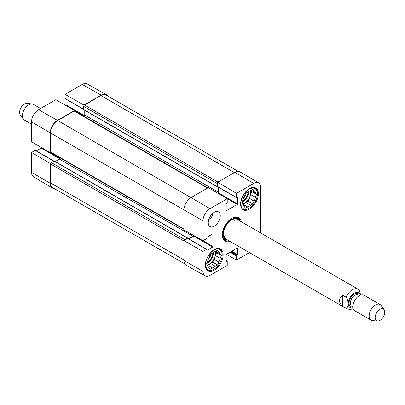 <?xml version="1.0" encoding="UTF-8"?>
<svg xmlns="http://www.w3.org/2000/svg" width="405" height="405" viewBox="0 0 405 405"><rect width="100%" height="100%" fill="white"/><g stroke="black" fill="none" stroke-linecap="round" stroke-linejoin="round"><path stroke-width="0.61" d="M238.14 171.345L106.019 95.064A10.186 5.883 120 0 0 100.926 95.565L84.518 105.042A1.134 0.653 120 0 0 83.713 106.429L83.713 109.568A0.451 0.263 120 0 0 83.81 109.775L217.48 186.948A0.451 0.263 -60 0 1 217.384 186.74L217.384 183.602A1.134 0.653 -60 0 1 217.627 182.802M54.341 161.19A0.451 0.263 120 0 0 54.022 161.003L51.298 162.572A1.134 0.653 120 0 0 50.498 163.959L50.498 182.908A10.186 5.883 120 0 0 52.609 187.571L184.731 263.852M60.168 157.91A1.134 0.653 -60 0 1 59.383 159.109L55.191 161.529M74.672 110.449L55.784 99.731L38.571 109.669A9.953 5.746 120 0 0 31.534 121.859L31.534 141.73L50.261 152.731L50.261 132.86A10.186 5.883 -60 0 1 57.464 120.381L74.672 110.449L74.672 110.99A1.134 0.653 120 0 0 74.11 111.046L57.702 120.523A10.186 5.883 120 0 0 50.498 132.997L50.498 151.946A1.134 0.653 120 0 0 50.731 152.462L183.926 229.362M84.756 110.322L84.756 115.071A1.134 0.653 -60 0 1 84.043 116.397M184.397 240.352A1.134 0.653 -60 0 1 184.969 239.745L187.687 238.175A0.451 0.263 -60 0 1 188.011 238.363L188.011 238.484M188.624 238.839L193.053 236.282A1.134 0.653 120 0 0 193.727 235.462M218.006 193.296A1.134 0.653 120 0 0 218.427 192.243L218.427 187.216M217.627 182.26L236.515 193.357L253.722 183.419A9.953 5.746 -60 0 1 258.729 182.944L239.957 171.836A10.186 5.883 120 0 0 234.834 172.322L217.627 182.26L217.627 186.604A0.451 0.263 -60 0 0 217.946 186.786L217.703 186.928A0.451 0.263 -60 0 1 217.48 186.948M40.591 108.505L33.331 104.313A9.057 5.23 120 0 0 32.015 103.903L26.811 103.427A6.794 3.923 120 0 0 21.009 107.654A6.794 3.923 120 0 0 20.25 114.797L23.262 119.06A9.057 5.23 120 0 0 24.275 119.996L31.534 124.188M32.015 103.903A9.057 5.23 120 0 0 24.275 109.542A9.057 5.23 120 0 0 23.262 119.06M342.65 306.291C338.418 302.596 338.418 298.895 342.65 295.199L346.012 297.143C348.806 300.54 348.806 308.063 346.012 308.23L342.65 306.291L342.65 295.199M360.688 294.992L359.215 290.056L358.071 289.185L237.214 219.409M384.75 312.113A6.794 3.923 -60 0 1 382.345 318.305A6.794 3.923 -60 0 1 377.541 321.074A6.794 3.923 -60 0 1 376.554 312.928A6.794 3.923 -60 0 1 384.102 309.709A6.794 3.923 -60 0 1 384.75 312.113M377.541 321.074L372.342 320.598A9.057 5.23 -60 0 1 371.02 320.188A9.057 5.23 -60 0 1 371.02 309.734A9.057 5.23 -60 0 1 380.077 304.504A9.057 5.23 -60 0 1 381.09 305.441L384.102 309.709M371.02 320.188L354.826 310.837A9.057 5.23 -60 0 1 354.826 300.383A9.057 5.23 -60 0 1 363.882 295.154L380.077 304.504M50.726 163.18L50.261 163.453L31.534 152.452L35.129 150.376A0.451 0.263 -60 0 1 35.453 150.559M54.154 188.462A10.186 5.883 -60 0 1 52.336 187.971A10.186 5.883 -60 0 1 50.261 183.323L50.261 163.453M65.387 98.709A0.451 0.263 -60 0 1 65.068 98.526L65.068 94.37L83.956 105.087L101.164 95.15A10.186 5.883 -60 0 1 106.226 94.628A10.186 5.883 -60 0 1 107.563 95.955M83.956 105.087L83.956 105.629M50.261 152.731L50.726 152.462M36.303 150.898L41.214 148.063A0.451 0.263 120 0 0 41.528 147.602M65.863 105.452A0.451 0.263 120 0 0 66.106 104.951L66.106 99.281M106.226 94.628L87.222 83.926A9.953 5.746 120 0 0 82.276 84.437L65.068 94.37M31.534 152.452L31.534 172.322A9.953 5.746 120 0 0 33.564 176.863L52.336 187.971M249.161 208.231A11.659 6.733 -60 0 1 240.914 203.472A11.659 6.733 -60 0 1 249.161 189.191A11.659 6.733 -60 0 1 257.403 193.949A11.659 6.733 -60 0 1 249.161 208.231L248.68 208.509A12.337 7.123 -60 0 1 242.509 209.117A12.337 7.123 -60 0 1 242.048 208.808M254.35 187.505A12.337 7.123 -60 0 1 254.851 187.748A12.337 7.123 -60 0 1 257.403 193.398L257.403 193.949M213.941 269.229A11.659 6.733 -60 0 1 205.7 264.47A11.659 6.733 -60 0 1 213.941 250.189A11.659 6.733 -60 0 1 222.188 254.953A11.659 6.733 -60 0 1 213.941 269.229L213.46 269.507A12.337 7.123 -60 0 1 207.294 270.12A12.337 7.123 -60 0 1 206.833 269.811M219.13 248.503A12.337 7.123 -60 0 1 219.631 248.746A12.337 7.123 -60 0 1 222.188 254.396L222.188 254.953M238.504 219.677A12.904 7.452 120 0 0 237.082 217.596M224.259 239.806A12.904 7.452 120 0 0 226.77 239.998M239.087 220.492A11.942 6.895 120 0 0 238.459 219.626A11.942 6.895 120 0 0 229.002 221.353A11.942 6.895 120 0 0 223.084 234.07A11.942 6.895 120 0 0 226.704 239.983A11.942 6.895 120 0 0 227.767 240.099M238.12 220.138A11.32 6.536 120 0 0 229.154 221.778A11.32 6.536 120 0 0 223.55 233.832A11.32 6.536 120 0 0 226.977 239.436M223.904 236.348A11.32 6.536 120 0 0 225.615 235.74M234.237 220.806A11.32 6.536 120 0 0 233.908 219.019M243.395 198.415A5.812 3.356 120 0 0 246.174 193.038M250.978 190.269L255.428 192.836L256.552 194.44L255.428 197.351L250.624 194.577L251.753 191.671L250.827 190.355M256.552 194.44L251.753 191.671M249.181 198.288L253.986 201.062L252.857 203.968L248.057 201.199L249.181 198.288A9.28 5.361 -60 0 0 250.624 194.577M242.691 204.297L247.718 206.935L245.465 208.241L244.336 206.636A9.28 5.361 -60 0 1 242.894 204.586L241.765 202.981L242.894 200.07A9.28 5.361 -60 0 1 244.336 196.359L245.465 193.453L247.718 192.147A9.28 5.361 -60 0 1 250.599 190.487L252.857 189.181L253.986 190.785L252.031 189.661M252.857 203.968L250.599 205.274L245.8 202.5L248.057 201.199M250.599 205.274A9.28 5.361 -60 0 1 247.718 206.935M253.986 190.785A9.28 5.361 -60 0 1 255.428 192.836M255.428 197.351A9.28 5.361 -60 0 1 253.986 201.062M245.8 202.5A9.28 5.361 -60 0 1 242.919 204.166M250.553 190.502A9.057 5.23 -60 0 1 250.761 192.243A9.057 5.23 -60 0 1 242.539 204.079M208.18 259.413A5.812 3.356 120 0 0 210.959 254.041M215.759 251.267L220.209 253.839L221.338 255.444L220.209 258.349L215.404 255.575L216.533 252.669L215.612 251.353M221.338 255.444L216.533 252.669M213.967 259.291L218.766 262.06L217.642 264.971L212.838 262.197L213.967 259.291A9.28 5.361 -60 0 0 215.404 255.575M207.471 265.295L212.503 267.938L210.246 269.239L209.117 267.634A9.28 5.361 -60 0 1 207.679 265.584L206.55 263.979L207.679 261.073A9.28 5.361 -60 0 1 209.117 257.357L210.246 254.451L212.503 253.15A9.28 5.361 -60 0 1 215.384 251.485L217.642 250.184L218.766 251.788L216.812 250.66M217.642 264.971L215.384 266.272L210.58 263.498L212.838 262.197M215.384 266.272A9.28 5.361 -60 0 1 212.503 267.938M218.766 251.788A9.28 5.361 -60 0 1 220.209 253.839M220.209 258.349A9.28 5.361 -60 0 1 218.766 262.06M210.58 263.498A9.28 5.361 -60 0 1 207.699 265.164M215.339 251.5A9.057 5.23 -60 0 1 215.541 253.241A9.057 5.23 -60 0 1 207.319 265.078M258.729 182.944A9.953 5.746 -60 0 1 260.759 187.485L260.759 233.007M209.582 217.586A6.04 3.488 120 0 0 210.504 215.997M208.413 221.039A8.49 4.901 120 0 0 212.909 213.258M236.515 193.357L236.515 197.508A0.451 0.263 120 0 0 236.834 197.696L237.234 197.463A0.451 0.263 -60 0 1 237.553 197.65L237.553 203.933A0.451 0.263 -60 0 1 237.234 204.49L226.511 210.681A0.451 0.263 -60 0 1 226.187 210.494L226.187 204.211A0.451 0.263 -60 0 1 226.511 203.654L226.911 203.426A0.451 0.263 120 0 0 227.23 202.87L227.23 198.718L208.342 187.621L191.13 197.554A10.186 5.883 120 0 0 183.926 210.033L183.926 229.903L202.981 240.717L206.58 238.636A0.451 0.263 120 0 0 206.899 238.084L206.899 237.624A0.451 0.263 -60 0 1 207.218 237.067L212.66 233.923A0.451 0.263 -60 0 1 212.984 234.11L212.984 246.493A0.451 0.263 -60 0 1 212.66 247.05L207.218 250.189A0.451 0.263 -60 0 1 206.899 250.006L206.899 249.546A0.451 0.263 120 0 0 206.58 249.358L202.981 251.434L183.926 240.626L183.926 260.496A10.186 5.883 120 0 0 186.067 265.179L205.072 275.881A9.953 5.746 -60 0 1 202.981 271.304L202.981 251.434M218.411 193.534A0.451 0.263 120 0 0 218.665 193.028L218.665 187.358M183.926 240.626L187.687 238.454A0.451 0.263 -60 0 1 188.011 238.636M188.862 238.975L193.772 236.14A0.451 0.263 120 0 0 194.086 235.669M240.595 204.024A12.565 7.255 -60 0 1 246.083 191.383A12.565 7.255 -60 0 1 255.763 188.016A12.565 7.255 -60 0 1 255.763 202.525A12.565 7.255 -60 0 1 243.197 209.775A12.565 7.255 -60 0 1 240.595 204.024M205.381 265.027A12.565 7.255 -60 0 1 210.863 252.381A12.565 7.255 -60 0 1 220.543 249.014A12.565 7.255 -60 0 1 220.543 263.523A12.565 7.255 -60 0 1 207.983 270.778A12.565 7.255 -60 0 1 205.381 265.027M208.261 222.694A8.49 4.901 -60 0 1 211.967 214.149A8.49 4.901 -60 0 1 218.508 211.876A8.49 4.901 -60 0 1 218.508 221.682A8.49 4.901 -60 0 1 210.018 226.582A8.49 4.901 -60 0 1 208.261 222.694M228.83 240.712A12.904 7.452 -60 0 1 224.937 240.292A12.904 7.452 -60 0 1 222.269 234.657M231.63 218.447A12.904 7.452 -60 0 1 237.841 217.941A12.904 7.452 -60 0 1 240.15 221.105M241.284 221.758A13.583 7.842 120 0 0 231.873 218.305A13.583 7.842 120 0 0 222.269 234.94A13.583 7.842 120 0 0 229.964 241.365M226.187 260.526L227.134 261.073A0.451 0.263 120 0 1 227.23 261.281L227.23 265.437L210.023 275.37A9.953 5.746 -60 0 1 205.072 275.881M227.134 261.073A0.451 0.263 120 0 0 226.911 261.098L226.511 261.326A0.451 0.263 -60 0 1 226.187 261.144L226.187 254.856A0.451 0.263 -60 0 1 226.511 254.305L237.234 248.113A0.451 0.263 -60 0 1 237.553 248.295L237.553 254.583A0.451 0.263 -60 0 1 237.234 255.135L236.834 255.368A0.451 0.263 120 0 0 236.515 255.919L236.515 260.076L226.435 254.355M249.445 252.609L236.515 260.076M202.981 240.717L202.981 220.841A9.953 5.746 -60 0 1 210.023 208.651L227.23 198.718M183.926 259.939L50.498 182.908M183.926 240.995L50.498 163.959M184.969 239.745L51.298 162.572M187.687 238.175L54.022 161.003M193.053 236.282L59.383 159.109M183.926 228.982L50.498 151.946M202.981 220.841L50.498 132.997M210.023 208.651L57.702 120.523M207.537 188.082L74.11 111.046M218.427 192.243L84.756 115.071M217.384 186.74L83.713 109.568M217.384 183.602L83.713 106.429M217.946 182.073L84.518 105.042M100.926 95.565L234.353 172.601M346.012 297.143A11.32 6.536 -60 0 1 358.071 289.185M225.894 239.016L346.756 308.792A11.32 6.536 -60 0 1 346.012 308.23M353.018 307.719A8.601 4.966 -60 0 1 348.27 303.092A8.601 4.966 -60 0 1 353.894 293.347A8.601 4.966 -60 0 1 360.273 295.149M353.464 303.497A6.566 3.792 -60 0 1 356.84 297.645M352.952 306.884L351.692 306.155A6.566 3.792 -60 0 1 351.692 298.571A6.566 3.792 -60 0 1 358.258 294.784L359.518 295.508M352.836 306.813A7.472 4.313 -60 0 1 350.598 297.943A7.472 4.313 -60 0 1 359.402 295.442M60.087 158.218L50.417 152.639M59.768 158.775L41.214 148.063M53.779 161.139L35.129 150.376M84.286 116.184L74.672 110.631M84.63 115.643L66.106 104.951M83.713 109.294L65.068 98.526M50.261 132.86L31.534 121.859M101.164 95.15L82.276 84.437M50.261 183.323L31.534 172.322M57.464 120.381L38.571 109.669M224.086 239.649A12.813 7.396 120 0 0 226.547 239.947M238.348 219.51A12.813 7.396 120 0 0 236.859 217.525M223.347 238.737A12.418 7.168 120 0 0 225.15 239.633L226.704 239.983M238.459 219.626L237.376 218.457A12.418 7.168 120 0 0 235.7 217.343M248.174 191.788A8.601 4.966 -60 0 1 242.322 201.543M248.837 191.327A9.057 5.23 -60 0 1 241.962 202.48M212.959 252.786A8.601 4.966 -60 0 1 207.107 262.546M213.622 252.325A9.057 5.23 -60 0 1 206.742 263.478M212.66 233.923L212.984 234.11M202.414 240.393L212.984 246.493M193.772 236.14L212.66 247.05M206.899 250.006L207.218 250.189M187.687 238.454L206.58 249.358M237.234 248.113L237.553 248.295M231.792 251.252L237.553 254.583M231.154 251.621L237.234 255.135M230.749 251.854L236.834 255.368M230.111 252.224L236.515 255.919M226.187 260.683L226.911 261.098M226.187 261.144L226.511 261.326M226.699 198.404L237.234 204.49M218.665 193.028L237.553 203.933M226.187 210.494L226.511 210.681M217.627 186.604L236.515 197.508M237.234 197.463L237.553 197.65M183.926 260.496L202.981 271.304M234.834 172.322L253.722 183.419M54.245 160.982L187.915 238.155M74.677 110.99L207.871 187.89M346.756 308.792L350.193 309.542L353.221 308.666M53.911 161.063L35.356 150.351M83.713 109.446L65.159 98.734M254.851 187.748L254.461 187.525M242.509 209.117L242.124 208.894M219.631 248.746L219.247 248.523M207.294 270.12L206.904 269.897M187.915 238.429L206.803 249.338M217.718 186.811L236.606 197.716"/></g></svg>
